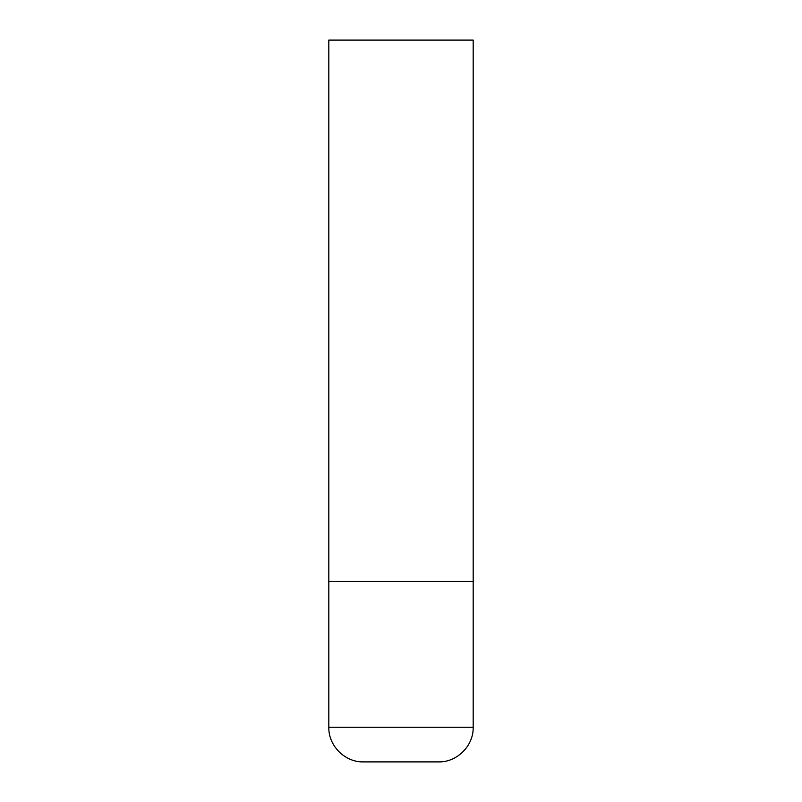 <?xml version="1.0" encoding="UTF-8"?>
<svg xmlns="http://www.w3.org/2000/svg" width="802" height="802" viewBox="0 0 802 802"><rect width="100%" height="100%" fill="white"/><g stroke="black" fill="none" stroke-linecap="round" stroke-linejoin="round"><path stroke-width="1.2" d="M473.18 727.254L473.18 581.45L328.82 581.45L473.18 581.45L473.18 40.1L328.82 40.1L328.82 727.254C328.339 745.77 344.95 762.381 363.466 761.9L438.534 761.9C457.05 762.381 473.661 745.77 473.18 727.254L328.82 727.254"/></g></svg>
